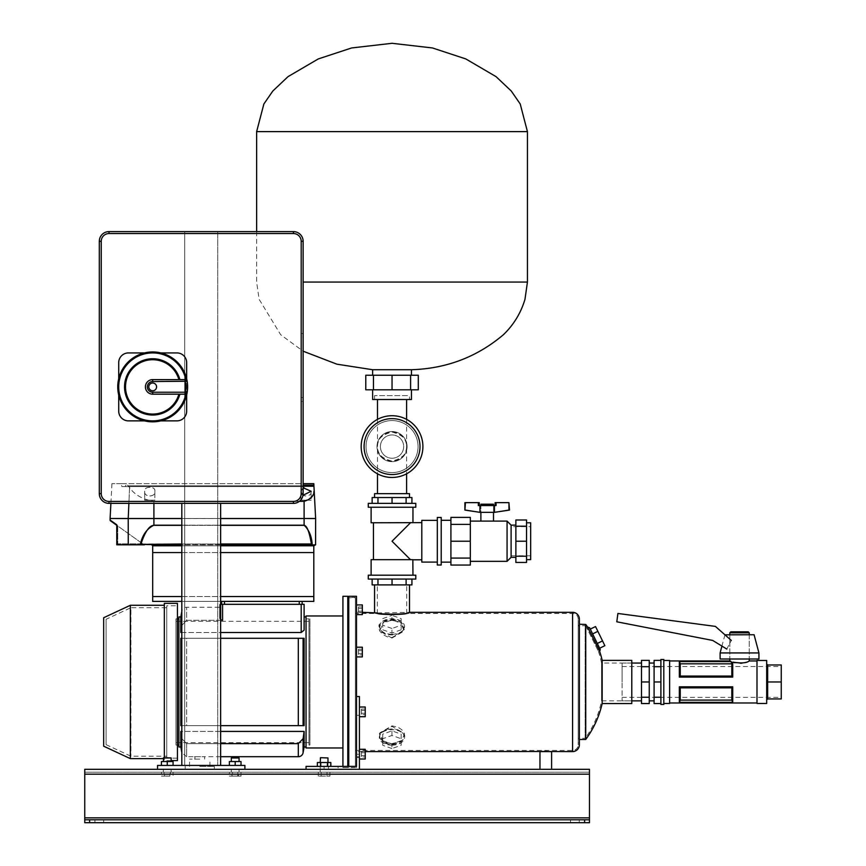 <?xml version="1.0" encoding="UTF-8"?>
<svg xmlns="http://www.w3.org/2000/svg" width="866" height="866" viewBox="0 0 866 866"><rect width="100%" height="100%" fill="white"/><g stroke="black" fill="none" stroke-linecap="round" stroke-linejoin="round"><path stroke-width="0.65" stroke-dasharray="4.33 3.25" d="M478.465 512.347L494.454 512.347L494.454 505.549L496.088 505.549L496.088 502.637L495.125 502.637L495.125 505.549L496.088 505.549L495.125 505.549M495.2 502.637L495.926 502.637L495.2 502.637L495.2 505.549L495.2 502.637M479.19 505.549L478.303 505.549L479.266 505.549L478.465 505.549L479.19 505.549L479.19 502.637L478.303 502.637L478.303 505.549L494.454 505.549M464.901 510.074L465.443 502.637L478.303 502.637M479.937 512.347L479.937 505.549M496.088 502.637L509.489 502.637M509.489 510.074L508.948 502.637M494.454 512.347L495.926 512.347M480.89 505.549L493.501 505.549L480.89 505.549L480.89 512.347L493.501 512.347L480.89 512.347L480.89 505.549M493.501 505.549L493.501 512.347L493.501 505.549M464.901 502.637L465.443 502.637M479.19 502.637L478.465 502.637L479.19 502.637M478.465 502.637L478.465 505.549M724.961 634.746L754.08 634.746M720.111 659.004L758.93 659.004M720.111 652.942L758.93 652.942M592.625 633.89L597.291 643.46L590.287 629.106L592.625 633.89L597.865 631.336L595.527 626.551M599.629 648.244L597.291 643.46L599.629 648.244M589.638 627.763L600.279 649.576M401.164 740.69L391.941 743.97L382.718 740.69L382.718 734.141L391.941 730.861L401.164 734.141L401.164 745.28L391.941 748.56L391.941 743.97A12.135 7.469 180 0 1 384.363 742.335A12.135 7.469 180 0 1 380.488 734.022A12.135 7.469 180 0 1 391.941 729.02A12.135 7.469 180 0 1 403.394 734.022A12.135 7.469 180 0 1 399.518 742.335A12.135 7.469 180 0 1 391.941 743.97M391.941 745.182A12.622 7.772 180 0 1 384.071 743.483A12.622 7.772 180 0 1 380.033 734.844A12.622 7.772 180 0 1 391.941 729.648A12.622 7.772 180 0 1 403.848 734.844A12.622 7.772 180 0 1 399.821 743.483A12.622 7.772 180 0 1 391.941 745.182M401.164 629.788L391.941 633.068L382.718 629.788L382.718 623.228L391.941 619.959L401.164 623.228L401.164 629.788L401.164 625.198L391.941 628.478L391.941 633.068M391.941 634.28A12.622 7.772 0 0 1 380.033 629.084A12.622 7.772 0 0 1 384.071 620.446A12.622 7.772 0 0 1 391.941 618.746A12.622 7.772 0 0 1 399.821 620.446A12.622 7.772 0 0 1 403.848 629.084A12.622 7.772 0 0 1 391.941 634.28M585.73 739.467L585.73 624.451M587.581 627.06L598.936 649.911M602.173 703.56L602.173 660.368M579.365 739.467L579.365 624.646L580.014 624.451L579.365 624.646L580.014 624.451L579.365 624.646L579.365 739.467M391.941 637.582L404.541 630.232L400.828 620.944L391.941 619.147L383.053 620.944L379.091 624.722L378.659 627.991L379.838 631.152L382.826 634.464L387.178 636.802L391.941 637.582M391.941 744.771L400.828 742.985L404.53 733.664L391.941 726.336L379.34 733.697L383.053 742.985L391.941 744.771M356.511 751.601L356.511 612.316L356.511 751.601L365.246 751.601M356.511 612.316L362.334 612.316M377.338 612.966L409.51 612.316M542.993 751.417L543.772 751.385M547.399 751.374L549.596 751.461M631.779 663.053L631.779 700.865L631.779 663.053L601.556 663.053L601.556 700.865L631.779 700.865L622.08 700.865L622.08 666.549L622.08 700.865M631.779 703.56L631.779 660.368M579.365 744.803L579.365 619.114M356.511 656.915L356.511 647.205L356.511 656.915L356.511 647.205L356.511 656.915L362.334 656.915L362.334 647.205L362.334 656.915L362.334 647.205L356.511 647.205M356.511 614.633L356.511 604.923L356.511 614.633L356.511 604.923L356.511 614.633L362.334 614.633L362.334 604.923M306.044 769.311L359.422 769.311L306.044 769.311L328.463 769.311L306.044 769.311L324.1 769.311L306.044 769.311L306.044 766.41L306.044 769.311L306.044 766.41L306.044 769.311L306.044 766.41L356.511 766.41L356.511 767.622L356.511 596.306M359.422 769.311L359.422 756.7L359.422 769.311L338.076 769.311L359.422 769.311L359.422 696.524L356.511 696.524L359.422 696.524L356.511 696.524L356.511 766.41L356.511 756.7L356.511 766.41L348.749 766.41L348.749 767.622L356.511 767.622M348.749 767.622L348.749 596.306M348.749 597.475L348.749 766.453L348.749 597.475L355.352 597.475L355.352 766.453L355.352 597.475M409.51 584.896L374.567 584.896L409.51 584.896M377.338 584.896L406.739 584.896L377.338 584.896L377.338 613.485C376.429 615.217 407.648 615.217 406.739 613.485L572.578 613.485A5.629 5.629 0 0 1 578.207 619.114L578.207 744.803L578.207 619.114M598.428 651.373A95.899 95.899 0 0 1 601.556 663.053L601.556 700.865A95.899 95.899 0 0 1 585.145 738.308L585.145 625.62A95.899 95.899 0 0 1 586.845 628.034L598.428 651.373L586.845 628.034L588.804 628.716L599.023 649.652L598.428 651.373M578.207 625.057L579.819 625.62L578.207 626.096L585.145 625.62L585.145 738.308L578.207 738.308L578.207 626.096L578.207 738.308M355.352 613.485L355.352 750.443L355.352 613.485L377.338 613.485C376.439 615.217 407.659 615.217 406.739 613.485L406.739 584.896M355.352 750.443L572.578 750.443A5.629 5.629 0 0 0 578.207 744.803M348.749 766.453L355.352 766.453M391.941 638.069L404.086 631.022L400.503 622.069L391.941 620.348L383.389 622.069L379.806 631.033L391.941 638.069M391.941 619.959A12.135 7.469 0 0 1 399.518 621.593A12.135 7.469 0 0 1 403.394 629.896A12.135 7.469 0 0 1 391.941 634.897A12.135 7.469 0 0 1 380.488 629.896A12.135 7.469 0 0 1 384.363 621.593A12.135 7.469 0 0 1 391.941 619.959L391.941 615.369L401.164 618.638L401.164 625.198M391.941 743.58L401.434 741.339L403.913 738.99L404.801 736.165L404.032 732.777L401.629 729.605L397.905 727.148L391.941 725.86L379.795 732.896L383.389 741.848L391.941 743.58M599.023 649.652L588.804 628.716M401.164 618.638L401.164 623.228M391.941 628.478L382.718 625.198L382.718 629.788M382.718 625.198L382.718 623.228M382.718 618.638L391.941 615.369M391.941 748.56L382.718 745.28L382.718 738.72L391.941 735.451L401.164 738.72L401.164 745.28M401.164 738.72L401.164 734.141M382.718 745.28L382.718 740.69M382.718 738.72L382.718 734.141M391.941 735.451L391.941 730.861M604.858 645.69L602.53 640.905L597.291 643.46M602.53 640.905L597.865 631.336M362.334 653.462L362.334 649.262L362.334 653.462L358.459 653.462L358.459 654.858L362.334 654.858L358.459 654.858L358.459 653.462L362.334 653.462L358.459 653.462L358.459 650.658L358.459 654.858L358.459 653.462L362.334 653.462M362.334 611.18L362.334 606.969L362.334 611.18L358.459 611.18L358.459 612.576L362.334 612.576L358.459 612.576L358.459 611.18L362.334 611.18L358.459 611.18L358.459 608.376L358.459 612.576L358.459 611.18L362.334 611.18M362.334 606.969L362.334 608.376L362.334 606.969L358.459 606.969L358.459 608.376L362.334 608.376L358.459 608.376L358.459 606.969L362.334 606.969M362.334 649.262L362.334 650.658L362.334 649.262L358.459 649.262L358.459 650.658L362.334 650.658L358.459 650.658L358.459 649.262L362.334 649.262M358.459 608.376L358.459 611.18L358.459 608.376L362.334 608.376L358.459 608.376L358.459 606.969L358.459 608.376M358.459 650.658L358.459 653.462L358.459 650.658L362.334 650.658L358.459 650.658L358.459 649.262L358.459 650.658M539.962 769.311L551.61 769.311L539.962 769.311M324.1 769.311L328.463 769.311L324.1 769.311L324.1 766.41L328.463 766.41L324.1 766.41L324.1 769.311M359.422 707.013L359.422 716.712L359.422 707.013L359.422 716.712L359.422 707.013L365.246 707.013L365.246 716.712L359.422 716.712M359.422 749.296L359.422 759.006L359.422 749.296L359.422 759.006L359.422 749.296L365.246 749.296L365.246 759.006M359.422 754.275L359.422 696.524L359.422 754.275L356.511 754.275M356.511 766.41L338.076 766.41L338.076 769.311L338.076 766.41M347.786 767.622L342.925 767.622L342.925 766.41L347.786 766.41L347.786 767.622L347.786 596.306M356.511 708.464L356.511 715.262L356.511 708.464L356.511 715.262L356.511 708.464L359.422 708.464L359.422 715.262L359.422 708.464L359.422 715.262L359.422 708.464L356.511 708.464M356.511 750.746L356.511 757.544L356.511 750.746L356.511 757.544L356.511 750.746L359.422 750.746L359.422 757.544L359.422 750.746L359.422 757.544L359.422 750.746L356.511 750.746M356.511 757.544L359.422 757.544L356.511 757.544M356.511 715.262L359.422 715.262L356.511 715.262M356.511 756.7L359.422 756.7L356.511 756.7M365.246 713.259L365.246 709.059L365.246 713.259L361.371 713.259L361.371 714.667L365.246 714.667L361.371 714.667L361.371 713.259L365.246 713.259L361.371 713.259L361.371 710.466L361.371 714.667L361.371 713.259L365.246 713.259M365.246 755.553L365.246 751.342L365.246 755.553L361.371 755.553L361.371 756.949L365.246 756.949L361.371 756.949L361.371 755.553L365.246 755.553L361.371 755.553L361.371 752.749L361.371 756.949L361.371 755.553L365.246 755.553M365.246 751.342L365.246 752.749L365.246 751.342L361.371 751.342L361.371 752.749L365.246 752.749L361.371 752.749L361.371 751.342L365.246 751.342M365.246 716.712L365.246 707.013L365.246 716.712M365.246 709.059L365.246 710.466L365.246 709.059L361.371 709.059L361.371 710.466L365.246 710.466L361.371 710.466L361.371 709.059L365.246 709.059M361.371 752.749L361.371 755.553L361.371 752.749L365.246 752.749L361.371 752.749L361.371 751.342L361.371 752.749M361.371 710.466L361.371 713.259L361.371 710.466L365.246 710.466L361.371 710.466L361.371 709.059L361.371 710.466M99.309 241.3L99.309 493.663L99.309 241.3A9.71 9.71 0 0 1 109.008 231.601A9.71 9.71 0 0 0 99.309 241.3A9.71 9.71 0 0 1 109.008 231.601L293.422 231.601A9.71 9.71 0 0 1 303.132 241.3L303.132 493.663A9.71 9.71 0 0 1 293.422 503.373A9.71 9.71 0 0 0 303.132 493.663L303.132 241.3L303.132 493.663A9.71 9.71 0 0 1 293.422 503.373L109.008 503.373A9.71 9.71 0 0 1 99.309 493.663A9.71 9.71 0 0 0 109.008 503.373L293.422 503.373L109.008 503.373A9.71 9.71 0 0 1 99.309 493.663L99.309 241.3L99.309 493.663A9.71 9.71 0 0 0 109.008 503.373A9.71 9.71 0 0 1 99.309 493.663L99.309 241.3A9.71 9.71 0 0 1 109.008 231.601L293.422 231.601A9.71 9.71 0 0 1 303.132 241.3A9.71 9.71 0 0 0 293.422 231.601A9.71 9.71 0 0 1 303.132 241.3L303.132 493.663A9.71 9.71 0 0 1 293.422 503.373L109.008 503.373L293.422 503.373M748.256 631.834L730.785 631.834M749.22 634.746L749.22 659.004L749.22 634.746M729.811 634.746L729.811 659.004L729.811 634.746M732.701 686.814L731.824 687.864L731.824 700.096L732.723 702.402L732.723 686.814L679.345 686.814L679.345 702.402L680.243 700.096L680.243 687.864L679.366 686.814L732.701 686.814L679.366 686.814M680.243 663.821L679.345 661.516L679.345 677.104L680.243 676.065L680.243 663.821L731.813 663.821L731.824 676.065L680.243 676.065M680.243 687.864L731.824 687.864M731.824 700.096L680.243 700.096M679.366 702.348L732.701 702.348M731.824 676.065L732.723 677.104L679.366 677.104M732.723 702.402L679.345 702.402M732.723 662.122L732.701 677.104M766.691 664.005L766.691 681.964L766.691 664.005L767.666 664.98L781.251 664.98L781.251 698.949L767.666 698.949L766.691 699.923L766.691 681.964L766.691 699.923M767.666 698.949L767.666 681.964L766.691 681.964L766.691 703.463M622.08 681.964L622.08 663.064L622.08 681.964M641.49 660.368L641.49 703.549M649.251 660.368L649.251 703.549M641.49 697.227L649.251 697.227M641.49 681.964L649.251 681.964M641.49 666.69L649.251 666.69M654.101 660.368L654.101 703.549M654.101 681.964L660.899 681.964L660.899 666.69L660.899 704.426M660.899 703.549L660.899 697.227L660.899 703.549M654.101 697.227L660.899 697.227M654.101 666.69L660.899 666.69L660.899 660.368L660.899 666.69M663.811 659.491L663.811 704.426M660.899 659.491L660.899 681.964M669.635 660.466L669.635 703.463M766.691 660.466L766.691 681.964M756.992 660.466L756.992 703.463M767.666 664.98L767.666 681.964L781.251 681.964M731.813 663.821L731.11 661.581L679.366 661.581M731.11 661.581L679.345 661.516M731.11 661.516L729.811 660.953M749.22 660.953L747.704 661.602M747.585 661.656L742.108 663.139M740.538 663.291L735.115 662.815M729.811 632.797L749.22 632.797M584.604 819.788L584.604 822.7L84.749 822.7L89.599 822.7L89.599 819.788L84.749 819.788L84.749 822.7L84.749 817.85L84.749 822.7L589.465 822.7L589.465 819.788L89.599 819.788M99.309 822.7L94.935 822.7L99.309 822.7M99.309 819.788L94.935 819.788L99.309 819.788M574.905 822.7L570.532 822.7L574.905 822.7M574.905 819.788L570.532 819.788L574.905 819.788M84.749 774.172L84.749 817.85L84.749 769.311L589.465 769.311L589.465 817.85L589.465 774.172L84.749 774.172L84.749 819.788L589.465 819.788L589.465 774.172L84.749 774.172L589.465 774.172M589.465 822.7L589.465 817.85L589.465 822.7M589.465 819.788L84.749 819.788M584.604 822.7L89.599 822.7M589.465 772.223L84.749 772.223L589.465 772.223M411.447 399.518L372.629 399.518M365.777 389.808L418.3 389.808M365.777 375.249L418.3 375.249M373.473 375.249L373.473 389.808M392.038 375.249L392.038 389.808M410.614 375.249L410.614 389.808M372.629 369.717L411.447 369.717M487.201 521.105L493.501 521.105M493.501 504.196L480.89 504.196M194.428 756.7L205.101 756.7L186.623 756.7L186.623 743.634L181.838 738.698L180.832 731.424L304.107 731.424L303.1 738.698L298.315 743.634L186.623 743.634L186.623 756.7L181.838 752.684L181.838 738.698L186.623 743.634L220.635 743.634M299.246 604.316L224.511 604.316L302.158 604.316L299.246 604.316L299.246 601.405L224.511 601.405L299.246 601.405M224.511 604.316L221.599 604.316L224.511 604.316L224.511 601.405L221.599 601.405L221.599 604.316M304.107 604.316L220.635 604.316M298.315 638.285L298.315 725.643L180.832 725.643L298.315 725.643L181.838 725.643L186.623 725.643L186.623 638.285L180.832 638.285L304.107 638.285L186.623 638.285L186.623 725.643L220.635 725.643M180.832 725.643L181.838 725.643L180.832 725.643L180.832 638.285L220.635 638.285M303.1 638.285L303.1 725.643L304.107 725.643L304.107 638.285L180.832 638.285M306.044 746.99L306.044 616.928L306.044 746.99M304.107 616.928L304.107 630.156L304.107 616.928L304.107 630.156L301.195 632.505L180.832 632.505L181.838 625.22L186.623 620.294L181.806 625.458M181.806 632.505L220.635 632.505M220.635 731.424L181.806 731.424M308.956 618.876L308.956 745.052L308.956 618.876L306.044 618.876L306.044 745.052L306.044 618.876L306.044 745.052L306.044 618.876L309.931 618.876L309.931 745.052L309.931 618.876M178.894 618.876L178.894 745.052L178.894 618.876M178.894 616.928L178.894 746.99M219.661 607.228L219.661 618.4L219.661 607.228L186.623 607.228A4.85 4.85 0 0 0 181.838 611.234L181.838 625.22L181.806 611.428M220.635 619.796L219.661 618.4L219.661 604.316L219.661 618.4L222.573 620.294L222.573 604.316M221.956 620.251L222.573 620.294M220.635 620.294L186.623 620.294L186.623 607.228L186.623 620.294L220.635 620.294M181.806 738.46L181.806 752.5M175.982 621.301L175.982 742.627L175.982 621.301L308.956 621.301L308.956 742.627L308.956 621.301M175.982 618.876L175.982 745.052L175.982 618.876L177.443 618.876M177.443 745.052L175.982 745.052M308.956 745.052L309.931 745.052M180.832 632.505L180.832 616.928M304.107 746.99L304.107 731.424M180.832 746.99L180.832 731.424M308.956 742.627L175.982 742.627M221.599 601.405L224.511 601.405M301.195 337.394L301.195 401.456L303.132 401.456L301.195 401.456L301.195 493.663A7.762 7.762 0 0 1 293.422 501.425A7.762 7.762 0 0 0 301.195 493.663L301.195 241.3A7.762 7.762 0 0 0 293.422 233.539L109.008 233.539A7.762 7.762 0 0 0 101.246 241.3L101.246 493.663A7.762 7.762 0 0 0 109.008 501.425A7.762 7.762 0 0 1 101.246 493.663L101.246 241.3A7.762 7.762 0 0 1 109.008 233.539L293.422 233.539A7.762 7.762 0 0 1 301.195 241.3L301.195 333.507L303.132 333.507L301.195 333.507L301.195 337.394L303.132 337.394M109.008 501.425L293.422 501.425L109.008 501.425M109.008 231.601L293.422 231.601M321.189 776.109L329.924 776.109L318.277 776.109L329.924 776.109L318.277 776.109L321.189 776.109L321.189 772.223L318.277 772.223L318.277 776.109L318.277 772.223L321.189 772.223L321.189 776.109L321.189 772.223L327.012 772.223L327.012 776.109L327.012 772.223L318.277 772.223L321.189 772.223L321.189 776.109M329.924 772.223L329.924 776.109L329.924 772.223L327.012 772.223L329.924 772.223L327.012 772.223L327.012 776.109L327.012 772.223L321.189 772.223L329.924 772.223M324.1 772.223L320.214 772.223L324.1 772.223M320.507 757.674L327.976 757.956L320.214 757.956L327.976 757.956L320.214 757.956L320.214 772.223L320.214 762.524L327.976 762.524L327.976 766.41L320.214 766.41L327.976 766.41L320.214 766.41L327.976 766.41L327.976 762.524L320.214 762.524L320.214 766.41L320.214 762.524L327.976 762.524L320.214 762.524M241.008 776.109L229.371 776.109L241.008 776.109L241.008 772.223L237.814 772.223L237.814 776.109M237.814 772.223L232.001 772.223L232.001 776.109M232.001 772.223L229.371 772.223L229.371 776.109M229.371 772.223L232.564 772.223L232.564 776.109M232.564 772.223L238.377 772.223L238.377 776.109M238.377 772.223L241.008 772.223M231.936 772.223L239.07 772.223L231.936 772.223M239.07 757.956L231.309 757.956M238.778 757.674L231.601 757.674M355.352 597.757L355.352 766.161L355.352 597.757L348.749 597.757M348.749 766.161L355.352 766.161M347.786 766.161L347.786 597.757L347.786 766.161M342.925 767.622L342.925 596.306M342.925 615.964L342.925 747.964L342.925 615.964M306.044 747.964L306.044 615.964M320.734 766.41L330.823 766.41L317.378 766.41L320.734 766.41L320.734 762.524L327.456 762.524L327.456 766.41L330.823 766.41L327.456 766.41L327.456 762.524L317.378 762.524L320.734 762.524L320.734 766.41L320.734 762.524L317.378 762.524L317.378 766.41M320.734 762.524L330.823 762.524L327.456 762.524L330.823 762.524L330.823 766.41M199.765 756.7L194.904 756.7L199.765 756.7M199.765 759.125L189.567 759.125L199.765 759.125M199.765 766.41L214.324 766.41L199.765 766.41M199.765 769.311L214.324 769.311L199.765 769.311M419.999 446.585A27.95 27.95 0 0 0 392.038 418.635A27.95 27.95 0 0 0 364.088 446.585A27.95 27.95 0 0 0 392.038 474.546A27.95 27.95 0 0 0 419.999 446.585M366.026 446.585A26.012 26.012 0 0 0 392.038 472.598A26.012 26.012 0 0 0 418.051 446.585A26.012 26.012 0 0 0 392.038 420.573A26.012 26.012 0 0 0 366.026 446.585A26.012 26.012 0 0 0 392.038 472.598A26.012 26.012 0 0 0 418.051 446.585A26.012 26.012 0 0 0 392.038 420.573A26.012 26.012 0 0 0 366.026 446.585M361.176 446.585A30.862 30.862 0 0 0 392.038 477.458A30.862 30.862 0 0 0 422.9 446.585A30.862 30.862 0 0 0 392.038 415.723A30.862 30.862 0 0 0 361.176 446.585M380.39 446.585A11.648 11.648 0 0 0 392.038 458.233A11.648 11.648 0 0 0 403.686 446.585A11.648 11.648 0 0 0 392.038 434.938A11.648 11.648 0 0 0 380.39 446.585A11.648 11.648 0 0 0 392.038 458.233A11.648 11.648 0 0 0 403.686 446.585A11.648 11.648 0 0 0 392.038 434.938A11.648 11.648 0 0 0 380.39 446.585M377.479 419.371L377.479 446.585A14.56 14.56 0 0 0 392.038 461.145A14.56 14.56 0 0 0 406.598 446.585A14.56 14.56 0 0 0 392.038 432.026A14.56 14.56 0 0 0 377.479 446.585C376.656 453.47 381.505 458.32 392.038 461.145C402.571 458.32 407.431 453.47 406.598 446.585L406.598 473.799M376.991 446.585A15.047 15.047 0 0 0 392.038 461.632A15.047 15.047 0 0 0 407.085 446.585A15.047 15.047 0 0 0 392.038 431.549A15.047 15.047 0 0 0 376.991 446.585A15.047 15.047 0 0 0 392.038 461.632A15.047 15.047 0 0 0 407.085 446.585A15.047 15.047 0 0 0 392.038 431.549A15.047 15.047 0 0 0 376.991 446.585M406.598 493.663L377.479 493.663L406.598 493.663M374.567 493.663L409.51 493.663M374.567 497.549L409.51 497.549L374.567 497.549M406.598 399.518L377.479 399.518L406.598 399.518M409.51 399.518L374.567 399.518L409.51 399.518L409.51 395.632L374.567 395.632L409.51 395.632M374.567 395.632L374.567 399.518M406.598 419.371L406.598 446.585C407.431 439.701 402.571 434.851 392.038 432.026C381.505 434.851 376.656 439.701 377.479 446.585L377.479 473.799M156.573 386.896A3.886 3.886 0 0 0 152.687 383.01A3.886 3.886 0 0 0 148.8 386.896A3.886 3.886 0 0 0 152.687 390.783A3.886 3.886 0 0 0 156.573 386.896M186.32 379.936L185.898 379.73A1.938 1.938 0 0 0 185.259 379.611L178.872 379.611A27.182 27.182 0 0 0 137.034 364.683A27.182 27.182 0 0 0 137.034 409.109A27.182 27.182 0 0 0 178.872 394.171L185.259 394.171A1.938 1.938 0 0 0 185.898 394.062L186.342 393.846M178.872 394.171L152.687 394.171A7.274 7.274 0 0 1 145.412 386.896A7.274 7.274 0 0 1 152.687 379.611L178.872 379.611M118.718 378.713L118.718 386.896A33.969 33.969 0 0 0 152.687 420.865A33.969 33.969 0 0 0 186.655 386.896A33.969 33.969 0 0 0 152.687 352.927A33.969 33.969 0 0 0 118.718 386.896A33.969 33.969 0 0 0 152.687 420.865A33.969 33.969 0 0 0 186.655 386.896L186.655 378.713M117.744 386.896A34.943 34.943 0 0 0 152.687 421.839A34.943 34.943 0 0 0 187.63 386.896A34.943 34.943 0 0 0 152.687 351.953A34.943 34.943 0 0 0 117.744 386.896M176.956 352.927A9.71 9.71 0 0 1 186.655 362.627L186.655 411.166A9.71 9.71 0 0 1 176.956 420.865L128.428 420.865A9.71 9.71 0 0 1 118.718 411.166L118.718 362.627A9.71 9.71 0 0 1 128.428 352.927L176.956 352.927M144.514 420.865L160.87 420.865M186.655 395.069L186.655 386.896A33.969 33.969 0 0 0 152.687 352.927L144.514 352.927M160.87 352.927L152.687 352.927A33.969 33.969 0 0 0 118.718 386.896L118.718 395.069M103.671 617.729L103.671 746.189M106.096 619.277L106.096 744.652L106.096 619.277L130.907 607.705L130.907 756.213L130.907 607.705L166.759 607.705L166.759 756.213L130.907 756.213L106.096 744.652M166.759 756.213L166.759 607.705M166.759 758.151L166.759 605.767L166.759 758.151L177.443 758.151L177.443 605.767L166.759 605.767M177.443 605.767L177.443 758.151M177.443 603.342L177.443 760.586M171.132 760.586L164.334 760.586L164.334 757.674M164.334 603.342L164.334 760.586M164.334 758.638L164.334 605.28L164.334 758.638L163.36 758.638M130.365 605.28L130.365 758.638M511.254 526.669L511.254 555.777L511.254 526.669L530.663 526.669L530.663 555.777L530.663 526.669M511.254 555.777L530.663 555.777M530.663 559.631L530.663 522.815M526.55 559.631L526.55 522.815L526.55 559.631M515.876 525.142L515.876 557.303L515.876 525.142M515.876 562.445L515.876 520.001M526.55 562.445L526.55 520.001M526.55 526.214L515.876 526.214M526.55 541.228L515.876 541.228M526.55 556.232L515.876 556.232M511.102 557.303L511.102 525.142M507.065 561.341L507.065 521.105M470.325 561.341L470.325 521.105L470.325 561.341M450.915 562.142L450.915 520.304L450.915 562.142M450.915 565.054L450.915 517.392M470.325 565.054L470.325 517.392M470.325 524.374L450.915 524.374M470.325 541.228L450.915 541.228M470.325 558.072L450.915 558.072M441.205 562.142L441.205 520.304L441.205 562.142M235.195 765.436L229.371 765.436L241.019 765.436L231.309 765.436L235.195 765.436L235.195 761.55L229.371 761.55L229.371 765.436M241.019 765.436L241.019 761.55L235.195 761.55M617.902 613.464L616.798 621.799L712.686 640.439L726.79 649.067L731.305 640.439C729.334 644.185 729.334 644.185 731.305 640.439C729.334 644.185 729.334 644.185 731.305 640.439C729.334 638.707 729.334 638.707 731.305 640.439C729.334 638.707 729.334 638.707 731.305 640.439L715.413 626.399L617.902 613.464M726.79 649.067L731.305 640.439M303.132 493.663L303.132 241.3M169.877 776.109L161.433 776.109L169.877 776.109L169.877 772.223L173.059 772.223L173.059 776.109M173.059 772.223L170.429 772.223L170.429 776.109M170.429 772.223L164.616 772.223L164.616 776.109M164.616 772.223L161.433 772.223L161.433 776.109M161.433 772.223L164.064 772.223L164.064 776.109M164.064 772.223L169.877 772.223M163.999 772.223L171.132 772.223L163.999 772.223M171.132 757.956L163.36 757.956M170.84 757.674L163.652 757.674M144.676 500.169L154.873 500.169L144.676 500.169L144.676 491.271C143.637 497.506 155.902 497.528 154.873 491.271C155.967 485.978 143.583 485.988 144.676 491.271C143.54 497.474 155.999 497.485 154.873 491.271C155.912 485.967 143.637 485.967 144.676 491.271L144.676 500.169L154.873 500.169L154.873 491.271L154.873 500.169L144.676 500.169M303.869 487.45L300.946 491.271L300.946 500.169L311.143 500.169L300.946 500.169L311.143 500.169L300.946 500.169L300.946 491.271L303.003 495.276M303.132 487.775L300.946 491.271C299.809 497.474 312.269 497.485 311.143 491.271L311.143 500.169L311.143 491.271L303.912 487.428M304.107 501.327L304.107 518.485L153.91 518.485L153.91 501.327L304.107 501.327L311.825 496.835L314.142 489.994L315.635 518.485L304.107 518.485L315.635 518.539L315.592 544.811L313.806 545.786L313.806 544.811L313.806 545.786L314.78 544.811L313.806 545.786M312.204 544.638L311.392 544L140.974 544L138.863 544.811L312.204 544.638C311.717 536.335 309.01 529.851 304.107 525.197L153.91 525.197C146.809 528.747 142.295 535.156 140.357 544.422M110.101 518.539L128.222 518.539A0.974 0.801 90 0 1 128.222 518.485L304.107 518.539L304.107 525.348C306.921 525.619 309.346 531.832 311.392 544M140.974 544C145.055 531.648 149.374 525.435 153.91 525.348L153.91 518.539L128.222 518.539L128.255 544.811L116.856 544.811L138.863 544.811M220.635 544.811L181.806 544.811M151.712 544.811L152.687 545.786L152.687 601.405L313.806 601.405L313.806 544.811L313.698 545.786L312.734 544.811M144.427 544.811L143.864 544.638L144.427 544.811M116.942 525.435L117.722 525.987L116.813 524.796L116.791 544.811L117.754 543.848L116.791 544.811L128.255 544.811M142.749 543.848L117.722 525.987L117.754 543.848L142.749 543.848L117.722 525.987L117.754 543.848L142.749 543.848M116.813 524.796L110.101 520.055M181.806 552.584L220.635 552.584M152.687 552.584L313.806 552.584M152.687 596.544L313.806 596.544M181.806 596.544L220.635 596.544M181.806 601.405L220.635 601.405M314.142 489.994L313.893 485.166L313.957 486.584L313.893 485.166L313.957 486.584L121.954 486.584L120.872 483.661L303.132 483.661M125.105 486.584L121.954 486.584L120.872 483.661L313.806 483.661L313.957 486.584L121.954 486.584L313.957 486.584L125.105 486.584L126.014 485.166L125.105 486.584M313.893 485.166L303.132 485.166M153.91 503.373L153.91 501.327C142.576 499.39 134.457 494.778 129.575 487.515L127.454 485.166L128.168 485.826L303.132 485.826M110.101 518.485L128.222 518.485L129.575 487.515C134.436 494.767 142.544 499.368 153.91 501.327L299.387 501.327M313.925 485.826L128.168 485.826L129.575 487.515L128.882 503.373M120.872 483.661L111.92 483.661L120.872 483.661M111.92 483.661L110.891 503.373M167.246 765.436L173.07 765.436L161.422 765.436L167.246 765.436L163.36 765.436L167.246 765.436L167.246 761.55L161.422 761.55L161.422 765.436M167.246 769.311L171.132 769.311L167.246 769.311M235.195 769.311L231.309 769.311L235.195 769.311M184.718 765.436L220.635 765.436L184.718 765.436L184.718 231.601L181.806 231.601L220.635 231.601L184.718 231.601L184.718 765.436M157.536 765.436L244.894 765.436L244.894 769.311L157.536 769.311L157.536 765.436M181.806 503.373L181.806 765.436M217.723 231.601L217.723 765.436L217.723 231.601M220.635 503.373L220.635 765.436M167.246 761.55L173.07 761.55L173.07 765.436M372.142 584.896L411.935 584.896M411.935 579.073L406.111 579.073L411.935 579.073M406.111 584.896L406.111 579.073L392.038 579.073L406.111 579.073M392.038 584.896L392.038 579.073L377.966 579.073L392.038 579.073M377.966 584.896L377.966 579.073L372.142 579.073L377.966 579.073M411.935 497.549L372.142 497.549M411.935 503.373L406.111 503.373L411.935 503.373M406.111 497.549L406.111 503.373L392.038 503.373L406.111 503.373M377.966 503.373L392.038 503.373L372.142 503.373L377.966 503.373L377.966 497.549M392.038 497.549L392.038 503.373M437.319 565L437.319 517.446M441.205 565L441.205 517.446M421.796 562.088L421.796 520.358M371.113 559.663L412.963 559.815M410.484 522.783L373.452 522.783L410.484 522.783L392.038 541.228L410.484 559.663L373.452 559.663L410.484 559.663M415.799 503.373L368.288 503.373M412.963 507.249L371.113 507.249L412.963 507.249M415.799 507.249L368.288 507.249M412.963 575.197L371.113 575.197L412.963 575.197M415.799 575.197L368.288 575.197M415.799 579.073L368.288 579.073M412.963 522.631L371.113 522.783M327.456 762.524L327.456 766.41M572.578 612.316L572.578 751.601M572.578 613.485L572.578 750.443L572.578 613.485M589.465 817.85L84.749 817.85M527.437 282.067L303.132 282.067M527.437 131.621L256.639 131.621M298.315 743.634L298.315 756.7M301.195 604.316L301.195 632.505M181.838 638.285L181.838 725.643L181.838 638.285M303.1 752.684L303.1 738.698M301.195 397.57L303.132 397.57M181.806 518.485L220.635 518.485M220.635 518.539L181.806 518.539M153.91 525.348L304.107 525.348M181.806 544L220.635 544M181.806 525.197L220.635 525.197M220.635 525.348L181.806 525.348M152.687 545.786L313.698 545.786M220.635 545.786L181.806 545.786M479.266 502.637L479.266 505.549M495.926 502.637L495.926 505.549M724.939 634.821L721.93 646.09M384.071 620.446L383.053 620.944M384.071 743.483L383.053 742.985M399.518 621.593L400.503 622.069M399.518 742.335L400.503 741.848M384.363 742.335L383.389 741.848M384.363 621.593L383.389 622.069M399.821 743.483L400.828 742.985M399.821 620.446L400.828 620.944M328.463 766.41L328.463 769.311L328.463 766.41M622.08 666.549L781.251 666.549M622.08 663.064L631.779 663.064M622.08 697.368L781.251 697.368M103.671 819.788L103.671 822.7L103.671 819.788M579.267 819.788L579.267 822.7L579.267 819.788M570.532 819.788L570.532 822.7L570.532 819.788M94.935 819.788L94.935 822.7L94.935 819.788M256.639 231.601L256.639 282.067L259.096 299.268L280.692 334.741L303.132 351.195M220.635 756.7L205.101 756.7M327.976 762.524L327.976 757.956M239.07 772.223L239.07 769.311M231.309 772.223L231.309 769.311M204.614 759.125L204.614 756.7M209.951 766.41L209.951 759.125M214.324 769.311L214.324 766.41M185.205 769.311L185.205 766.41M189.567 766.41L189.567 759.125M194.904 759.125L194.904 756.7M729.811 643.286L729.811 639.119M163.36 772.223L163.36 769.311M171.132 772.223L171.132 769.311M116.791 544.811L116.758 525.067"/><path stroke-width="1.3" d="M496.088 502.637L496.088 505.549L494.454 505.549L494.454 512.347L509.489 510.074L494.454 512.347L508.948 510.074L508.948 502.637L495.125 502.637L495.125 505.549M494.454 512.347L479.937 512.347L465.443 510.074L479.937 512.347L479.937 505.549L478.303 505.549L478.303 502.637L479.266 502.637L479.19 505.549M478.303 502.637L464.901 502.637L464.901 510.074L465.443 502.637M479.937 505.549L494.454 505.549M509.489 510.074L508.948 502.637M479.937 512.347L464.901 510.074M721.93 646.09L720.111 652.942L758.93 652.942L754.08 634.746L724.939 634.821M758.93 652.942L758.93 659.004L720.111 659.004L720.111 652.942M598.936 649.911L599.662 651.373L600.279 649.576L589.638 627.763L587.581 627.06A97.057 97.057 0 0 0 585.73 624.451L585.73 739.467A97.057 97.057 0 0 0 602.173 703.56L631.779 703.56L631.779 660.368L602.173 660.368L602.173 703.56M587.581 627.06L599.662 651.373A97.057 97.057 0 0 1 602.173 660.368M579.365 739.467L585.73 739.467M579.365 624.234L585.73 624.451M365.246 751.601L541.326 751.504M362.334 612.316L377.338 612.966M409.51 584.896L409.51 612.316L572.578 612.316A6.798 6.798 0 0 1 579.365 619.114L579.365 744.803A6.798 6.798 0 0 1 572.578 751.601L572.578 612.316M550.495 751.515L572.578 751.601M541.759 751.472L542.993 751.417M544.184 751.374L547.399 751.374M338.076 766.41L342.925 766.41L342.925 596.306L347.786 596.306L347.786 766.41L348.749 766.41L348.749 596.306L356.511 596.306L356.511 766.41L356.511 696.524L359.422 696.524L359.422 769.311M409.51 612.316C410.603 614.73 373.495 614.73 374.567 612.316L374.567 584.896M590.287 629.106L595.527 626.551L597.865 631.336L602.53 640.905L597.291 643.46M597.865 631.336L592.625 633.89M602.53 640.905L604.858 645.69L599.629 648.244M356.511 656.915L362.334 656.915L362.334 647.205L356.511 647.205M362.334 604.923L356.511 604.923L362.334 604.923L362.334 614.633L356.511 614.633M551.61 769.311L551.61 751.601L539.962 751.601L539.962 769.311M306.044 769.311L306.044 766.41L356.511 766.41M359.422 707.013L365.246 707.013L365.246 716.712L359.422 716.712M365.246 759.006L359.422 759.006L365.246 759.006L365.246 749.296L359.422 749.296M109.008 231.601A9.71 9.71 0 0 0 99.309 241.3A9.71 9.71 0 0 1 109.008 231.601L293.422 231.601A9.71 9.71 0 0 1 303.132 241.3A9.71 9.71 0 0 0 293.422 231.601L293.422 233.539L109.008 233.539L109.008 231.601M109.008 503.373L109.008 501.425L293.422 501.425L293.422 503.373A9.71 9.71 0 0 0 303.132 493.663A9.71 9.71 0 0 1 293.422 503.373L109.008 503.373A9.71 9.71 0 0 1 99.309 493.663L99.309 241.3L101.246 241.3L101.246 493.663L99.309 493.663M729.811 632.797L730.785 631.834L748.256 631.834L749.22 632.797L729.811 632.797L729.811 634.746M749.22 632.797L749.22 634.746M749.22 659.004L749.22 660.953L756.992 660.953M729.811 659.004L729.811 660.953L731.11 661.516L679.345 661.516L680.243 663.821L680.243 676.065L679.366 677.104M679.366 661.581L731.11 661.581L729.811 660.953L669.635 660.953M731.11 661.581L731.813 663.821L732.723 662.122C741.209 663.464 746.708 663.075 749.22 660.953M679.366 686.814L680.243 687.864L680.243 700.096L679.345 702.402L679.345 686.814L732.723 686.814L732.723 702.402L731.824 700.096L731.824 687.864L732.701 686.814M732.701 702.348L679.366 702.348M680.243 700.096L731.824 700.096M731.824 687.864L680.243 687.864M732.723 702.402L679.345 702.402M679.345 661.516L679.345 677.104L732.723 677.104L732.723 662.122L731.824 663.832L680.243 663.821M732.701 677.104L731.824 676.065L731.824 663.832M680.243 676.065L731.824 676.065M766.691 664.005L767.666 664.98L781.251 664.98L781.251 698.949L767.666 698.949L766.691 699.923M766.691 681.964L766.691 660.466L756.992 660.466L756.992 703.463L766.691 703.463L766.691 681.964L781.251 681.964M641.49 666.69L641.49 703.549L649.251 703.549L649.251 660.368L641.49 660.368L641.49 666.69L649.251 666.69M641.49 681.964L649.251 681.964M641.49 697.227L649.251 697.227M660.899 703.549L654.101 703.549L654.101 660.368L660.899 660.368M654.101 666.69L660.899 666.69M654.101 681.964L660.899 681.964L660.899 659.491L663.811 659.491L663.811 704.426L660.899 704.426L660.899 681.964M654.101 697.227L660.899 697.227M663.811 703.463L669.635 703.463L669.635 660.466L663.811 660.466M742.108 663.139L740.538 663.291M734.888 662.761L733.805 662.468M733.74 662.447L732.723 662.122M584.604 822.7L584.604 819.788L589.465 819.788L589.465 822.7L84.749 822.7L84.749 819.788L89.599 819.788L89.599 822.7M589.465 819.788L589.465 769.311L84.749 769.311L84.749 819.788M584.604 819.788L89.599 819.788M372.629 389.808L372.629 399.518L411.447 399.518L411.447 389.808M373.473 389.808L365.777 389.808L365.777 375.249L373.473 375.249L373.473 389.808L418.3 389.808L418.3 375.249L373.473 375.249M410.614 375.249L410.614 389.808M392.038 375.249L392.038 389.808M411.447 375.249L411.447 369.717L372.629 369.717L336.863 364.175L303.132 351.195M470.325 521.105L493.501 521.105L493.501 512.347M480.89 505.549L480.89 504.196L493.501 504.196L493.501 505.549M298.315 743.634L303.1 738.698L303.1 752.684A4.85 4.85 0 0 1 298.315 756.7L298.315 743.634L220.635 743.634M220.635 604.316L304.107 604.316L304.107 630.156L301.195 632.505L301.195 604.316M220.635 638.285L298.315 638.285L298.315 725.643L303.1 725.643L220.635 725.643M181.838 638.285L180.832 638.285L180.832 725.643L181.838 725.643M304.107 638.285L304.107 725.643L303.1 725.643L303.1 638.285L304.107 638.285M306.044 746.99L304.107 746.99L303.1 752.684M306.044 616.928L304.107 616.928L304.107 604.316M181.806 731.424L180.832 731.424L180.832 746.99L178.894 746.99L178.894 616.928L180.832 616.928L180.832 632.505L181.806 632.505M220.635 632.505L301.195 632.505M303.1 738.698L304.107 731.424L220.635 731.424M304.107 731.424L304.107 746.99M298.315 638.285L303.1 638.285M222.573 604.316L222.573 620.294L220.635 619.796M181.838 625.22L180.832 632.505M180.832 731.424L181.838 738.698M178.894 745.052L177.443 745.052M178.894 618.876L177.443 618.876M180.832 746.99L181.806 752.5M302.158 604.316L302.158 601.405L302.158 604.316M221.599 604.316L221.599 601.405M301.195 241.3L303.132 241.3L303.132 493.663L301.195 493.663L301.195 241.3A7.762 7.762 0 0 0 293.422 233.539M239.07 757.956L231.309 757.956L239.07 757.956L239.07 761.55M320.507 757.674L327.976 757.956L320.507 757.674L320.214 762.524M347.786 766.161L348.749 766.161M347.786 597.757L348.749 597.757M342.925 615.964L306.044 615.964L306.044 747.964L342.925 747.964M419.999 446.585A27.95 27.95 0 0 0 392.038 418.635A27.95 27.95 0 0 0 364.088 446.585A27.95 27.95 0 0 0 392.038 474.546A27.95 27.95 0 0 0 419.999 446.585M361.176 446.585A30.862 30.862 0 0 0 392.038 477.458A30.862 30.862 0 0 0 422.9 446.585A30.862 30.862 0 0 0 392.038 415.723A30.862 30.862 0 0 0 361.176 446.585M409.51 497.549L409.51 493.663L374.567 493.663L374.567 497.549M377.479 399.518L377.479 419.371M406.598 399.518L406.598 419.371M406.598 473.799L406.598 493.663M377.479 473.799L377.479 493.663M156.573 386.896A3.886 3.886 0 0 0 152.687 383.01A3.886 3.886 0 0 0 148.8 386.896A3.886 3.886 0 0 0 152.687 390.783A3.886 3.886 0 0 0 156.573 386.896M185.259 394.171L185.259 392.233L187.164 392.547A1.938 1.938 0 0 1 185.259 394.171L152.687 394.171A7.274 7.274 0 0 1 145.412 386.896A7.274 7.274 0 0 1 152.687 379.611L185.259 379.611A1.938 1.938 0 0 1 187.164 381.246L185.898 379.73A33.969 33.969 0 0 0 133.656 358.751A33.969 33.969 0 0 0 133.656 415.041A33.969 33.969 0 0 0 185.898 394.062L187.164 392.547A34.943 34.943 0 0 1 149.85 421.72A34.943 34.943 0 0 1 117.744 386.896A34.943 34.943 0 0 1 149.85 352.072A34.943 34.943 0 0 1 187.164 392.547L187.034 393.012M178.872 379.611A27.182 27.182 0 0 0 137.034 364.683A27.182 27.182 0 0 0 137.034 409.109A27.182 27.182 0 0 0 178.872 394.171M186.655 378.713L186.655 362.627A9.71 9.71 0 0 0 176.956 352.927L160.87 352.927M144.514 352.927L128.428 352.927A9.71 9.71 0 0 0 118.718 362.627L118.718 378.713M160.87 420.865L176.956 420.865A9.71 9.71 0 0 0 186.655 411.166L186.655 395.069M118.718 395.069L118.718 411.166A9.71 9.71 0 0 0 128.428 420.865L144.514 420.865M163.36 758.638L130.365 758.638L103.671 746.189L103.671 617.729L130.365 605.28L164.334 605.28M171.132 760.586L177.443 760.586L177.443 603.342L164.334 603.342L164.334 757.674M130.365 758.638L130.365 605.28M526.55 522.815L530.663 522.815L530.663 559.631L526.55 559.631M515.876 556.232L515.876 562.445L526.55 562.445L526.55 556.232L515.876 556.232L515.876 520.001L526.55 520.001L526.55 556.232M526.55 541.228L515.876 541.228M526.55 526.214L515.876 526.214M515.876 525.142L511.102 525.142L511.102 557.303L515.876 557.303M511.102 525.142L507.065 521.105L507.065 561.341L511.102 557.303M470.325 561.341L507.065 561.341M487.201 521.105L507.065 521.105M450.915 558.072L450.915 565.054L470.325 565.054L470.325 558.072L450.915 558.072L450.915 517.392L470.325 517.392L470.325 558.072M470.325 541.228L450.915 541.228M470.325 524.374L450.915 524.374M450.915 520.304L441.205 520.304M450.915 562.142L441.205 562.142M241.019 765.436L241.019 761.55L229.371 761.55L229.371 765.436M235.195 761.55L235.195 765.436M731.305 640.439L715.413 626.399L617.902 613.464L616.798 621.799L712.686 640.439L726.79 649.067M163.36 757.956L171.132 757.956L163.652 757.674L163.36 761.55M303.003 495.276L311.143 491.271L303.132 487.775M314.78 544.811L313.806 545.786L315.592 544.811L315.635 518.539L304.107 518.485L315.635 518.485A0.974 0.974 0 0 1 315.635 518.539A0.974 0.974 0 0 0 315.635 518.485L313.806 483.661L303.132 483.661M220.635 525.197L304.107 525.197C309.021 529.884 311.728 536.368 312.204 544.638L311.392 544C309.346 531.832 306.921 525.619 304.107 525.348L304.107 518.539L220.635 518.539M181.806 601.405L152.687 601.405L152.687 545.786L151.712 544.811L181.806 544.811L140.357 544.422C142.327 535.112 146.841 528.704 153.91 525.197L181.806 525.197M140.357 544.422L181.806 544M181.806 525.348L153.91 525.348C149.374 525.435 145.055 531.648 140.974 544M312.204 544.638L220.635 544.811M181.806 544.811L151.712 544.811M220.635 601.405L313.806 601.405L313.806 544.811L313.698 545.786L312.734 544.811M144.427 544.811L128.255 544.811L144.427 544.811M138.863 544.811L116.791 544.811L116.758 525.056M116.942 525.435L110.502 520.834L116.813 524.796L116.791 544.811M116.813 524.796L110.101 520.055A0.974 0.974 0 0 0 110.502 520.834M152.687 552.584L181.806 552.584M220.635 552.584L313.806 552.584M152.687 596.544L181.806 596.544M220.635 596.544L313.806 596.544M313.893 485.166L303.132 485.166M313.925 485.826L303.132 485.826M299.387 501.327L304.107 501.327C311.056 499.206 314.401 495.428 314.142 489.994M110.891 503.373L110.101 518.485L181.806 518.485M244.894 765.436L157.536 765.436L157.536 769.311L244.894 769.311L244.894 765.436M220.635 503.373L220.635 765.436M181.806 503.373L181.806 765.436M161.422 765.436L161.422 761.55L173.07 761.55L173.07 765.436M167.246 761.55L167.246 765.436M411.935 579.073L411.935 584.896L372.142 584.896L372.142 579.073M406.111 584.896L406.111 579.073M377.966 584.896L377.966 579.073M392.038 584.896L392.038 579.073M372.142 503.373L372.142 497.549L411.935 497.549L411.935 503.373M406.111 497.549L406.111 503.373M392.038 497.549L392.038 503.373M377.966 497.549L377.966 503.373M437.319 541.228L437.319 565L441.205 565L441.205 517.446L437.319 517.446L437.319 541.228M437.319 520.358L421.796 520.358L421.796 562.088L437.319 562.088M410.484 559.663L392.038 541.228L410.484 522.783M412.963 575.197L412.833 559.663L371.113 559.663L371.113 575.197M368.288 503.373L415.799 503.373L415.799 507.249L368.288 507.249L368.288 503.373M368.288 575.197L415.799 575.197L415.799 579.073L368.288 579.073L368.288 575.197M421.796 522.631L371.113 522.783L371.113 507.249M412.963 522.631L412.963 507.249M317.378 766.41L317.378 762.524L330.823 762.524L330.823 766.41M327.456 762.524L327.456 766.41M320.734 762.524L320.734 766.41M767.666 664.98L767.666 698.949M589.465 817.85L84.749 817.85M589.465 774.172L84.749 774.172M303.132 282.067L527.437 282.067L527.437 131.621L520.217 103.985L511.276 91.027L496.056 76.641L465.789 58.92L432.448 47.955L392.038 43.3L351.628 47.955L318.287 58.92L288.021 76.641L272.812 91.027L263.87 103.985L256.639 131.621L527.437 131.621M299.246 604.316L299.246 601.405M224.511 601.405L224.511 604.316M101.246 493.663A7.762 7.762 0 0 0 109.008 501.425M293.422 501.425A7.762 7.762 0 0 0 301.195 493.663M109.008 233.539A7.762 7.762 0 0 0 101.246 241.3M179.879 394.171A28.145 28.145 0 0 1 136.547 409.954A28.145 28.145 0 0 1 136.547 363.839A28.145 28.145 0 0 1 179.879 379.611M185.259 379.611A1.938 1.938 0 0 1 187.164 381.246L152.687 381.56A5.337 5.337 0 0 0 147.35 386.896A5.337 5.337 0 0 0 152.687 392.233L185.259 392.233A33.005 33.005 0 0 0 185.259 381.56L185.259 379.611M152.687 379.611L152.687 381.56M152.687 394.171L152.687 392.233M187.63 386.896A34.943 34.943 0 0 1 187.164 392.547M181.806 518.539L128.222 518.539A0.974 0.801 -90 0 1 128.222 518.485L128.882 503.373M128.255 544.811L128.222 518.539L110.101 518.485M153.91 525.348L153.91 503.373M220.635 518.485L304.107 518.485L304.107 501.327M220.635 544L311.392 544M304.107 525.348L220.635 525.348M313.698 545.786L220.635 545.786M181.806 545.786L152.687 545.786M479.266 502.637L479.266 505.549M631.779 700.865L641.49 700.865M649.251 700.865L654.101 700.865M669.635 702.976L756.992 702.976M649.251 663.064L654.101 663.064M631.779 663.064L641.49 663.064M372.629 375.249L372.629 369.717M256.639 231.601L256.639 131.621M527.437 282.067L524.991 299.268C520.91 312.972 513.7 324.793 503.384 334.741C477.036 356.998 446.391 368.656 411.447 369.717M480.89 512.347L480.89 521.105M298.315 756.7L220.635 756.7M180.832 616.928L181.806 611.428M231.309 761.55L231.309 757.956M327.976 762.524L327.976 757.956M171.132 761.55L171.132 757.956M110.101 520.055L110.101 518.539M421.796 559.815L412.963 559.815M373.452 559.663L373.452 522.783"/></g></svg>
